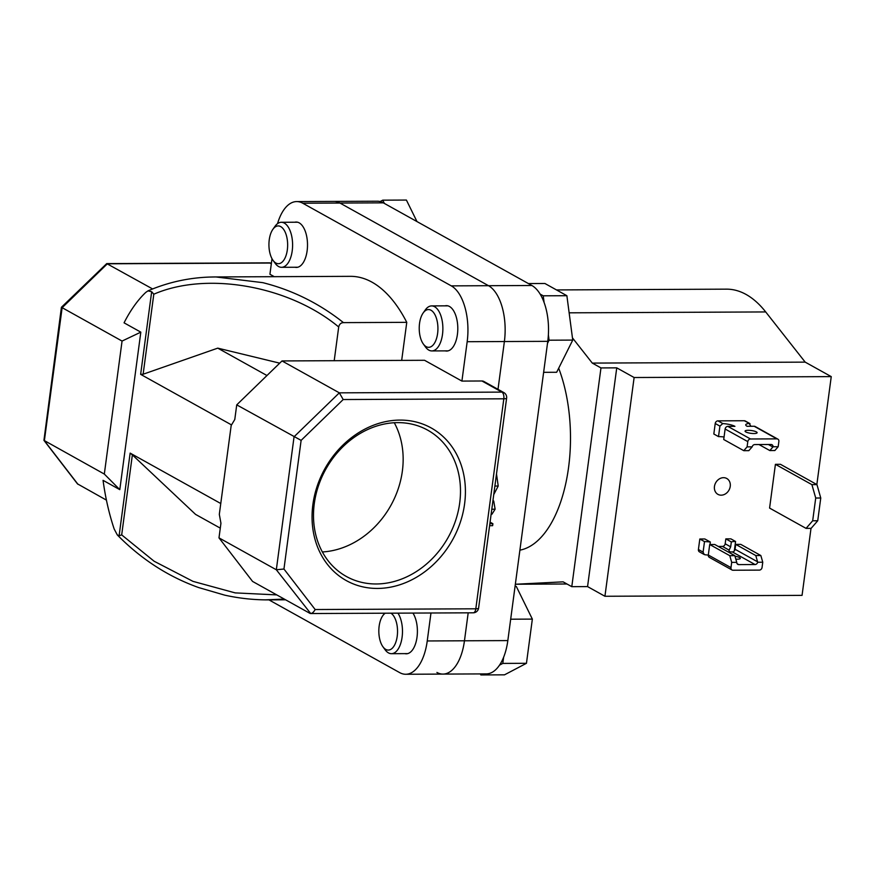 <?xml version="1.0" encoding="UTF-8"?>
<svg xmlns="http://www.w3.org/2000/svg" width="875" height="875" viewBox="0 0 875 875"><rect width="100%" height="100%" fill="white"/><g stroke="black" fill="none" stroke-linecap="round" stroke-linejoin="round"><path stroke-width="1.31" d="M558.688 368.211A113.477 56.219 89.7 0 1 565.95 482.639A113.477 56.219 89.7 0 1 519.892 550.156M383.327 202.847L339.959 203.044A45.391 22.487 89.7 0 0 333.911 201.403A45.391 22.487 89.7 0 1 339.959 203.044L302.739 203.219A45.391 22.487 -90.3 0 0 296.702 201.578L377.289 201.217A45.391 22.487 89.7 0 1 383.327 202.847L531.88 285.502A45.391 22.487 89.7 0 1 547.761 341.337L507.828 640.587A45.391 22.487 89.7 0 1 486.314 673.892L442.947 674.089A45.391 22.487 89.7 0 1 436.909 672.448M531.88 285.502L488.512 285.698L339.959 203.044L488.512 285.698A45.391 22.487 89.7 0 1 504.383 341.534L498.006 389.331L504.383 341.534L467.173 341.709L461.912 381.084L424.561 360.292L282.002 360.938L339.336 392.842L343.197 399.536L301.12 440.377L236.731 404.873L282.002 360.938M468.191 612.828L464.461 640.784A45.391 22.487 89.7 0 1 442.947 674.089A45.391 22.487 89.7 0 0 464.461 640.784L468.191 612.828M806.061 528.38L812.678 520.778L817.731 520.756L811.114 528.358L806.061 528.38L769.584 508.08L775.414 464.33L811.902 484.63L816.955 484.608L780.467 464.308L775.414 464.33M817.731 520.756L820.761 498.006L815.719 498.028L812.678 520.778M816.955 484.608L820.761 498.006M815.719 498.028L811.902 484.63M723.516 477.673A9.078 7.591 119.1 0 0 714.908 484.553A9.078 7.591 119.1 0 0 717.938 494.364A9.078 7.591 119.1 0 0 721.186 495.173A9.078 7.591 119.1 0 0 729.794 488.305A9.078 7.591 119.1 0 0 726.764 478.494A9.078 7.591 119.1 0 0 723.516 477.673M566.989 583.997L515.342 584.237A147.055 72.866 -90.3 0 0 516.611 584.194L563.106 581.842L571.791 586.677L587.562 586.6L604.931 596.269L802.058 595.372L811.005 528.358M569.133 312.823L765.702 311.938A147.055 72.866 -90.3 0 0 746.091 294.459A147.055 72.866 -90.3 0 0 726.513 289.155L556.489 289.931M572.447 337.87L592.288 363.092L600.972 367.927L571.791 586.677M765.702 311.938L805.186 362.13L831.25 376.622L816.845 484.553M831.25 376.622L634.123 377.519L604.931 596.269M634.123 377.519L616.744 367.85L600.972 367.927M592.288 363.092L805.186 362.13M616.744 367.85L587.562 586.6M419.541 323.411A18.878 9.352 -90.3 0 0 423.314 343.973A18.878 9.352 -90.3 0 0 437.609 333.462A18.878 9.352 -90.3 0 0 433.923 313.02A18.878 9.352 -90.3 0 0 423.172 312.955A18.878 9.352 -90.3 0 0 419.541 323.411M423.172 312.955L425.283 309.958A22.509 11.156 89.7 0 1 431.627 305.911A22.509 11.156 89.7 0 1 442.498 334.414A22.509 11.156 89.7 0 1 431.834 350.93A22.509 11.156 89.7 0 1 425.447 346.938L423.314 343.973M540.137 294.098L543.222 295.816L566.88 295.706L544.928 283.5L528.402 283.566M543.222 295.816L544.097 302.466M548.373 334.83L549.084 340.2L547.477 343.405M566.88 295.706L572.742 340.091L549.084 340.2M572.742 340.091L556.664 372.269L543.627 372.323M275.866 263.014A18.878 9.352 -90.3 0 0 287.328 249.845A18.878 9.352 -90.3 0 0 280.722 226.614A18.878 9.352 -90.3 0 0 272.88 229.327A18.878 9.352 -90.3 0 0 273.022 260.345A18.878 9.352 -90.3 0 0 275.866 263.014M272.88 229.327L275.002 226.341A22.509 11.156 89.7 0 1 281.345 222.283A22.509 11.156 89.7 0 1 284.342 223.103A22.509 11.156 89.7 0 1 292.512 247.8A22.509 11.156 89.7 0 1 281.542 267.312A22.509 11.156 89.7 0 1 278.545 266.503A22.509 11.156 89.7 0 1 275.166 263.32L273.022 260.345M380.1 201.556L382.758 200.167L384.355 203.416M416.981 221.572L406.405 200.058L382.758 200.167M385.273 613.2A18.878 9.352 -90.3 0 0 382.78 615.705A18.878 9.352 -90.3 0 0 382.911 646.723A18.878 9.352 -90.3 0 0 385.755 649.392A18.878 9.352 -90.3 0 0 397.173 636.541A18.878 9.352 -90.3 0 0 390.928 613.178M397.95 613.145A22.509 11.156 89.7 0 1 401.942 638.258A22.509 11.156 89.7 0 1 391.431 653.691A22.509 11.156 89.7 0 1 388.434 652.87A22.509 11.156 89.7 0 1 385.055 649.688L382.911 646.723M515.058 586.436L516.294 586.425L532.35 619.106L510.683 619.205M503.628 657.212L502.797 663.414L499.516 665.142M532.35 619.106L526.455 663.305L502.797 663.414M482.814 673.914L480.845 674.942L480.342 673.925M526.455 663.305L504.503 674.833L480.845 674.942M377.497 588.438A87.325 73.073 -60.9 0 1 312.878 504.613A87.325 73.073 -60.9 0 1 399.963 420.087A87.325 73.073 -60.9 0 1 464.592 503.923A87.325 73.073 -60.9 0 1 377.497 588.438M397.764 422.625A83.694 70.033 119.1 0 0 318.391 486.019A83.694 70.033 119.1 0 0 346.303 576.439A83.694 70.033 119.1 0 0 376.228 583.975A83.694 70.033 119.1 0 0 455.602 520.57A83.694 70.033 119.1 0 0 427.689 430.161A83.694 70.033 119.1 0 0 397.764 422.625M445.036 305.845A22.695 11.244 89.7 0 1 446.447 305.659A22.695 11.244 89.7 0 1 449.477 306.48A22.695 11.244 89.7 0 1 457.713 331.373A22.695 11.244 89.7 0 1 446.655 351.05A22.695 11.244 89.7 0 1 445.233 350.875M294.744 222.228A22.695 11.244 89.7 0 1 296.166 222.042A22.695 11.244 89.7 0 1 299.184 222.852A22.695 11.244 89.7 0 1 307.42 247.756A22.695 11.244 89.7 0 1 296.373 267.422A22.695 11.244 89.7 0 1 294.952 267.247M209.912 277.069L215.808 276.948L262.806 282.658C292.348 290.084 319.233 303.406 343.459 322.623L406.766 322.339A161.58 80.052 -90.3 0 0 371.995 282.166A161.58 80.052 -90.3 0 0 350.481 276.336L215.808 276.948C192.084 276.97 169.477 281.619 147.952 290.883L145.764 292.403A161.58 80.052 89.7 0 0 124.064 322.831L140.82 332.15L119.798 489.65L103.053 480.331A161.58 80.052 89.7 0 0 114.188 529.025L117.294 534.92L119.109 535.741L121.691 534.888L154.12 561.236L192.981 581.361L235.156 592.889L276.773 594.902M220.281 528.139L195.562 514.391L132.366 454.88L121.691 534.888M343.459 322.623C340.911 322.755 339.325 324.198 338.702 326.977L334.206 360.708M338.702 326.977C289.1 285.753 206.708 271.162 153.803 294.219L143.128 374.227L217.755 348.141L266.973 375.528M279.705 363.158L217.755 348.141M284.288 599.091L265.059 599.867M406.766 322.339L401.68 360.402M467.173 341.709A45.391 22.487 -90.3 0 0 451.292 285.873L488.512 285.698A45.391 22.487 89.7 0 1 504.383 341.534L547.761 341.337M302.739 203.219L451.292 285.873M296.702 201.578A45.391 22.487 -90.3 0 0 277.528 223.672M274.291 276.686L269.927 274.258L272.005 258.716M412.923 613.08A22.695 11.244 89.7 0 1 416.839 638.356A22.695 11.244 89.7 0 1 406.262 653.8A22.695 11.244 89.7 0 1 404.841 653.625M430.97 612.992L427.241 640.959A45.391 22.487 -90.3 0 1 405.727 674.264A45.391 22.487 -90.3 0 1 399.689 672.623L268.942 599.878M301.12 440.377L283.948 569.023L315.175 609.536C313.403 612.609 311.653 613.889 309.914 613.342L252.58 581.438L218.991 537.873L220.938 523.239L219.319 514.369L231.186 425.469L234.784 419.497L236.731 404.873M140.82 332.15L122.062 341.064L61.414 307.278L43.936 440.355L104.322 474.064L119.798 489.65M122.062 341.064L104.322 474.064M218.991 537.873L276.325 569.767L294.066 436.767L339.336 392.842L501.922 392.109L481.939 380.986L461.912 381.084M106.422 500.117L77.459 483.853L43.936 440.355M61.414 307.278L106.728 263.594L152.589 288.936M481.939 380.986A5.447 4.561 -60.9 0 1 483.897 381.478L503.869 392.602A5.447 4.561 119.1 0 0 501.922 392.109A5.447 2.702 89.7 0 1 503.825 398.803L343.197 399.536M322.372 551.961A83.694 70.033 119.1 0 0 390.863 505.444A83.694 70.033 119.1 0 0 394.286 422.734M231.525 424.911L140.645 374.358L151.67 291.714L147.952 290.883M119.109 535.741L130.145 453.108L220.773 503.53M143.128 374.227L140.645 374.358M130.145 453.108L132.366 454.88M283.948 569.023L276.325 569.767L310.712 613.539L473.233 612.806A5.447 5.447 0 0 0 478.603 608.081A5.447 1.269 -172.4 0 1 475.814 608.803L503.825 398.803A5.447 1.269 -172.4 0 0 506.625 398.081A5.447 5.447 0 0 0 503.869 392.602M151.67 291.714L153.803 294.219M493.752 494.561L498.214 486.03L496.497 473.977M498.214 486.03L494.889 486.052M491.127 514.227L491.936 514.216L495.119 509.206L493.741 501.102L492.877 501.102M493.741 501.102L492.975 500.369M495.119 509.206L491.794 509.228M489.595 525.678L492.625 525.667L492.887 523.709L489.858 523.72M492.887 523.709L490.066 522.134M753.998 433.541A6.081 1.422 -172.4 0 1 747.939 432.742A6.081 1.422 -172.4 0 1 745.062 431.113A6.081 1.422 -172.4 0 1 748.18 430.303A6.081 1.422 -172.4 0 1 754.239 431.102A6.081 1.422 -172.4 0 1 757.116 432.72A6.081 1.422 -172.4 0 1 753.998 433.541M752.161 446.852L748.836 450.647L743.794 450.68L747.097 446.873L752.161 446.852A2.723 2.275 -60.9 0 1 754.808 444.566L771.061 444.489A2.723 2.275 -60.9 0 1 773.095 446.753L778.17 446.731L774.856 450.538L769.814 450.559L759.008 444.544M778.17 446.731L778.87 441.481A2.723 2.275 119.1 0 0 776.847 438.867L750.509 438.988A2.723 2.275 119.1 0 0 747.797 441.623L747.097 446.873M750.936 426.267L749.131 423.445A10.894 2.537 -172.4 0 0 745.741 424.802A10.894 2.537 -172.4 0 0 747.075 426.289L754.173 426.256A2.723 2.275 119.1 0 1 755.147 426.497L777.82 439.119M744.275 420.744A2.723 2.275 -60.9 0 1 745.248 420.984L749.995 423.631L744.275 420.744L717.938 420.864L722.794 423.566A10.894 2.537 -172.4 0 1 734.934 426.344L727.836 426.377A2.723 2.275 119.1 0 0 725.123 429.012L723.723 439.512L743.794 450.68M769.814 450.559L773.095 446.753M724.062 436.997A10.894 2.537 7.6 0 0 718.506 436.614L713.825 434L715.225 423.5A2.723 2.275 -60.9 0 1 717.938 420.864M718.506 436.614L719.917 426.114L715.225 423.5M722.794 423.566L719.917 426.114M734.989 556.237A6.081 1.422 -172.4 0 1 740.348 558.37A6.081 1.422 -172.4 0 1 737.231 559.191A6.081 1.422 -172.4 0 1 735.82 559.147M735.733 544.392L740.786 544.37L760.845 555.538L755.803 555.559L735.733 544.392L735.077 549.292A2.723 2.275 119.1 0 1 732.364 551.928L755.038 564.539A2.723 2.275 119.1 0 0 757.684 562.253L762.759 562.231L760.845 555.538M762.759 562.231L762.048 567.481A2.723 2.275 -60.9 0 1 759.336 570.117L732.998 570.238A2.723 2.275 -60.9 0 1 730.986 567.623L731.686 562.373L736.75 562.352A2.723 2.275 119.1 0 0 738.795 564.616L755.038 564.539M703.095 552.114L698.414 549.5L699.814 539L704.506 541.614L703.095 552.114L704.2 554.509L705.283 554.816A10.894 2.537 -172.4 0 1 708.302 555.122M730.986 567.623L708.312 555.013L709.712 544.512L714.766 544.491L734.825 555.658L729.783 555.68L731.686 562.373M729.783 555.68L709.712 544.512M736.75 562.352L734.825 555.658M718.266 546.438L722.466 546.416L729.127 550.123A10.894 2.537 -172.4 0 0 728.984 550.452A10.894 2.537 -172.4 0 0 730.319 551.939L732.364 551.928M755.803 555.559L757.684 562.253M708.312 555.013A2.723 2.275 119.1 0 0 709.352 557.375L732.025 569.997M729.127 550.123L730.669 546.842L731.325 541.942L725.834 538.88L730.877 538.858L735.569 541.472L734.3 550.987M731.325 541.942A10.894 2.537 -172.4 0 1 735.569 541.472M704.506 541.614A10.894 2.537 -172.4 0 1 710.347 542.03L704.856 538.978L699.814 539M710.347 542.03L710.019 544.512M730.669 546.842L725.178 543.78L725.834 538.88M725.178 543.78A2.723 2.275 -60.9 0 1 722.466 546.416M698.414 549.5A2.723 2.275 119.1 0 0 699.453 551.873L704.2 554.509M507.828 640.587L427.241 640.959M516.611 584.194L566.913 583.964M271.327 263.802L269.981 263.047L107.384 263.791L62.125 307.716L44.373 440.716L77.963 484.291M315.175 609.536L475.814 608.803A5.447 2.702 89.7 0 1 473.233 612.806M271.392 263.277A5.447 5.447 0 0 0 269.259 262.85A5.447 2.702 89.7 0 1 269.981 263.047A5.447 4.561 119.1 0 1 271.392 263.298M727.836 426.377L750.509 438.988M776.847 438.867L754.173 426.256M747.797 441.623L725.123 429.012M772.898 447.005L768.392 444.5M738.795 564.616L737.1 563.675M757.586 561.816L735.077 549.292M431.834 350.93L448.077 350.864M431.627 305.911L447.869 305.834M281.542 267.312L297.784 267.236M281.345 222.283L297.587 222.217M382.78 615.705L384.541 613.211M391.431 653.691L407.684 653.614M268.253 599.878L285.567 599.802M405.727 674.264L442.947 674.089M269.259 262.85L106.728 263.594M506.625 398.081L478.603 608.081M117.294 534.92C141.072 559.081 168.153 576.625 198.548 587.53L224.7 595.142C239.148 598.347 253.641 599.922 268.177 599.878L268.177 599.878"/></g></svg>

